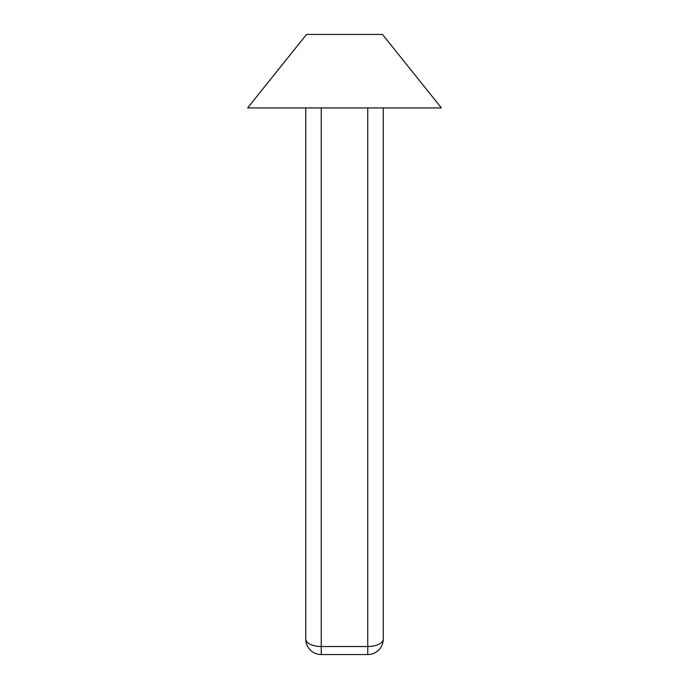 <?xml version="1.0" encoding="UTF-8"?>
<svg xmlns="http://www.w3.org/2000/svg" width="689" height="689" viewBox="0 0 689 689"><rect width="100%" height="100%" fill="white"/><g stroke="black" fill="none" stroke-linecap="round" stroke-linejoin="round"><path stroke-width="1.03" d="M367.754 107.932L441.391 107.932L382.481 34.45L306.519 34.45L247.609 107.932L367.754 107.932L367.754 654.55L321.246 654.55A15.502 15.502 0 0 1 305.744 639.048L305.744 107.932M383.256 107.932L383.256 639.048A15.502 7.484 180 0 1 367.754 646.532L321.246 646.532A15.502 7.484 180 0 1 305.744 639.048A15.502 15.502 0 0 0 321.246 654.55L321.246 107.932M383.256 639.048A15.502 15.502 0 0 1 367.754 654.55A15.502 15.502 0 0 0 383.256 639.048"/></g></svg>
